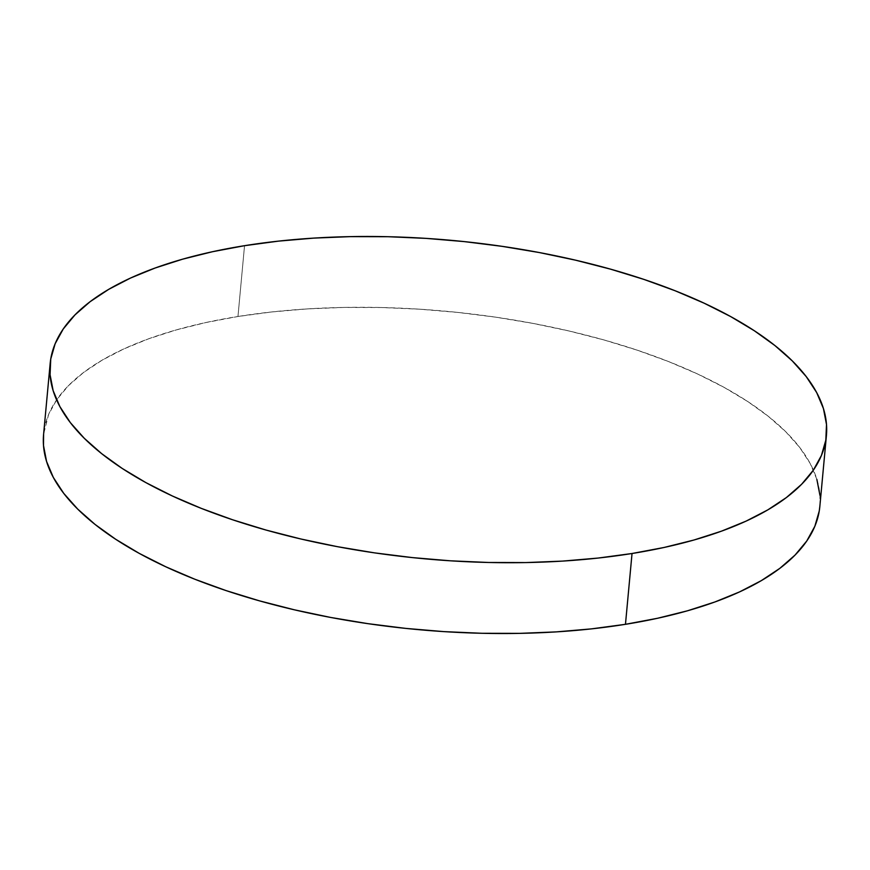 <?xml version="1.0" encoding="UTF-8"?>
<svg xmlns="http://www.w3.org/2000/svg" width="870" height="870" viewBox="0 0 870 870"><rect width="100%" height="100%" fill="white"/><g stroke="black" fill="none" stroke-linecap="round" stroke-linejoin="round"><path stroke-width="0.65" stroke-dasharray="4.35 3.26" d="M819.844 506.405A389.793 159.786 5.3 0 0 632.501 348.609A389.793 159.786 5.3 0 0 237.967 316.495L244.535 245.688L237.967 316.495A389.793 159.786 5.3 0 0 43.587 434.391M819.855 506.242L819.932 495.291M816.865 479.37L810.1 463.362L799.682 447.419L785.719 431.705L768.351 416.36L747.743 401.527L724.079 387.367L697.609 374.002L668.584 361.572L637.264 350.186L603.976 339.952L569.024 330.981L532.755 323.357L495.508 317.137L457.642 312.406L419.536 309.187L381.538 307.523L344.031 307.425L307.371 308.904L271.897 311.938L237.967 316.495L205.907 322.531L176.023 329.991L148.596 338.811L123.888 348.892L102.16 360.137L83.596 372.458L68.393 385.714L56.68 399.787L48.579 414.544L43.609 434.239"/><path stroke-width="1.3" d="M50.155 363.595L43.587 434.391A389.793 159.786 5.3 0 0 230.931 592.198A389.793 159.786 5.3 0 0 625.465 624.312A389.793 159.786 5.3 0 0 819.844 506.405L826.413 435.609A389.793 159.786 -174.7 0 1 632.033 553.505L625.465 624.312L632.033 553.505A389.793 159.786 -174.7 0 1 237.499 521.391A389.793 159.786 -174.7 0 1 50.155 363.595A389.793 159.786 -174.7 0 1 244.535 245.688A389.793 159.786 -174.7 0 1 639.069 277.802A389.793 159.786 -174.7 0 1 826.413 435.609M244.535 245.688L212.476 251.724L182.591 259.184L155.165 268.003L130.456 278.085L108.728 289.34L90.165 301.651L74.961 314.907L63.249 328.98L55.147 343.737L50.743 359.027L50.068 374.709L53.135 390.63L59.899 406.638L70.318 422.581L84.281 438.295L101.649 453.64L122.257 468.473L145.921 482.632L172.391 495.998L201.416 508.428L232.736 519.814L266.024 530.047L300.976 539.019L337.245 546.643L374.491 552.863L412.358 557.594L450.464 560.813L488.462 562.477L525.969 562.575L562.629 561.096L598.103 558.061L632.033 553.505L664.093 547.469L693.977 540.009L721.404 531.189L746.112 521.108L767.84 509.863L786.404 497.542L801.607 484.285L813.319 470.213L821.421 455.456L825.826 440.166L826.5 424.484L823.433 408.563L816.669 392.555L806.251 376.623L792.287 360.898L774.92 345.553L754.301 330.73L730.648 316.56L704.178 303.206L675.153 290.765L643.833 279.379L610.544 269.156L575.592 260.184L539.324 252.55L502.077 246.34L464.21 241.599L426.104 238.38L388.107 236.716L350.599 236.629L313.94 238.097L278.465 241.131L244.535 245.688M43.609 434.239L43.5 445.516L46.567 461.437L53.331 477.445L63.749 493.377L77.713 509.102L95.08 524.447L115.699 539.269L139.352 553.44L165.822 566.794L194.847 579.235L226.167 590.621L259.456 600.844L294.408 609.816L330.676 617.45L367.923 623.659L405.79 628.401L443.896 631.62L481.893 633.284L519.401 633.371L556.06 631.903L591.535 628.869L625.465 624.312L657.524 618.276L687.409 610.816L714.836 601.996L739.543 591.915L761.272 580.66L779.835 568.349L795.039 555.093L806.751 541.02L814.853 526.263L819.257 510.973L819.855 506.242M819.932 495.291L816.865 479.37"/></g></svg>
